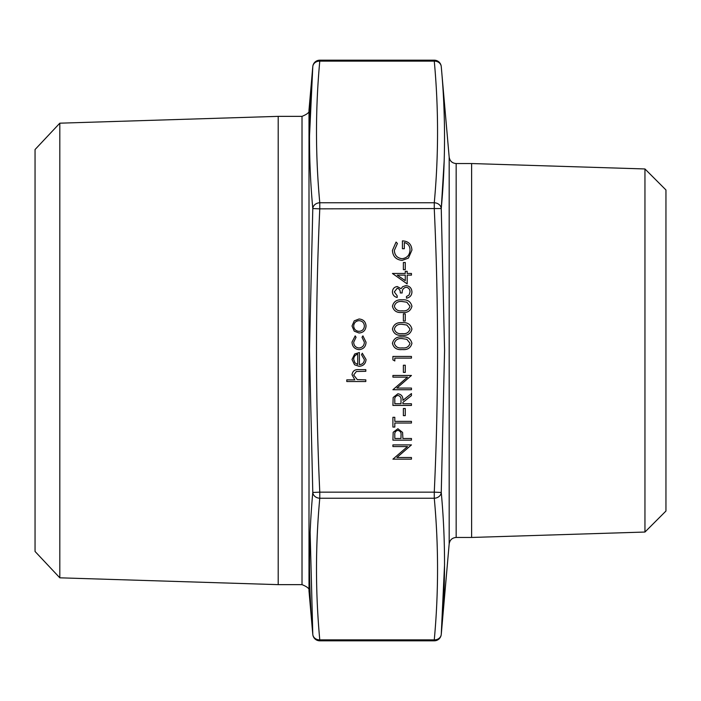 <?xml version="1.0" encoding="UTF-8"?>
<svg xmlns="http://www.w3.org/2000/svg" width="701" height="701" viewBox="0 0 701 701"><rect width="100%" height="100%" fill="white"/><g stroke="black" fill="none" stroke-linecap="round" stroke-linejoin="round"><path stroke-width="1.05" d="M644.955 168.959L665.95 189.962L665.95 511.038L644.955 532.041L644.955 168.959L471.615 163.543L456.158 163.543L456.158 537.457C452.189 537.79 449.858 539.928 449.175 543.853L449.175 157.147L441.253 66.586C445.626 113.807 445.626 161.125 441.253 208.539L444.189 160.643M59.813 577.817L35.05 551.459L35.05 149.541L59.813 123.183L59.813 577.817L278.201 584.643L278.201 116.357L302.017 116.357L302.017 584.643L278.201 584.643M644.955 532.041L471.615 537.457L471.615 163.543M310.14 532.76L312.795 634.414C308.422 587.193 308.422 539.875 312.795 492.461L309.474 350.5L312.795 208.539C308.422 161.134 308.422 113.816 312.795 66.586L309.474 136.923M441.253 208.539L319.779 208.845C315.406 303.279 315.406 397.721 319.779 492.155L434.269 492.155C438.642 397.721 438.642 303.279 434.269 208.845L434.269 202.773C438.642 155.561 438.642 108.34 434.269 61.127L319.779 61.127C315.406 108.34 315.406 155.561 319.779 202.773L434.269 202.773A7.01 6.064 -175 0 1 441.253 208.539L444.574 350.5L441.253 492.461C445.626 539.866 445.626 587.184 441.253 634.414L444.574 564.077M434.269 60.181L434.269 61.127A7.01 6.064 175 0 1 441.253 66.586A7.01 7.01 0 0 0 434.269 60.181L319.779 60.181L319.779 61.127A7.01 6.064 -175 0 0 312.795 66.586L309.001 109.961L309.001 591.039L312.795 634.414A7.01 7.01 0 0 0 319.779 640.819L434.269 640.819L434.269 639.873C438.642 592.66 438.642 545.439 434.269 498.227A7.01 6.064 -5 0 0 441.253 492.461L434.269 492.155L434.269 498.227L319.779 498.227C315.406 545.439 315.406 592.66 319.779 639.873L434.269 639.873A7.01 6.064 5 0 0 441.253 634.414L449.175 543.853M319.779 202.773A7.01 6.064 175 0 0 312.795 208.539L319.779 208.845L319.779 202.773M312.795 634.414A7.01 6.064 -5 0 0 319.779 639.873L319.779 640.819M312.795 492.461A7.01 6.064 5 0 0 319.779 498.227L319.779 492.155L312.795 492.461M365.808 381.528L346.785 381.528L346.785 379.863L354.811 379.863L352.016 374.711C352.621 370.978 354.908 369.287 358.886 369.646L365.808 369.646L365.808 371.302L356.353 371.504L353.681 375L357.273 379.609L365.808 379.863L365.808 381.528M364.38 359.701L361.532 354.715L362.303 353.234L366.045 359.499C365.685 363.723 363.363 365.992 359.07 366.316L354.54 364.757L352.016 359.455L354.688 353.996L359.385 352.524L359.385 364.651C362.452 364.397 364.117 362.75 364.38 359.701M357.72 364.476L357.72 354.189C355.135 354.925 353.786 356.651 353.681 359.368L354.951 362.864L357.72 364.476M352.016 342.079L355.197 335.875L356.055 337.269L353.681 342.202C353.856 345.654 355.626 347.582 358.991 348.003C362.399 347.6 364.196 345.663 364.38 342.193L362.005 337.269L362.916 335.875L366.045 342.219C365.808 346.671 363.504 349.151 359.14 349.668C354.662 349.159 352.279 346.636 352.016 342.079M354.259 331.161L352.016 326L354.25 320.848L359.07 318.99C363.363 319.384 365.685 321.724 366.045 326C365.694 330.285 363.363 332.625 359.07 333.019L354.259 331.161M353.681 326.009C354.005 329.277 355.81 331.056 359.078 331.354C362.347 331.056 364.108 329.277 364.38 326.009C364.108 322.74 362.338 320.962 359.078 320.655C355.81 320.962 354.014 322.74 353.681 326.009M411.452 457.508L411.452 459.164L392.91 459.164L407.509 446.563L392.91 446.563L392.91 444.898L411.452 444.898L396.889 457.508L411.452 457.508M411.452 440.149L392.91 440.149L393.182 432.28L397.879 428.732L402.593 432.429L402.891 438.484L411.452 438.484L411.452 440.149M394.812 438.484L400.99 438.484L401.033 435.233C401.358 432.552 400.315 430.94 397.888 430.396C395.513 430.913 394.488 432.482 394.812 435.084L394.812 438.484M394.812 423.027L394.812 427.067L392.91 427.067L392.91 417.314L394.812 417.314L394.812 421.362L411.452 421.362L411.452 423.027L394.812 423.027M405.274 415.649L403.373 415.649L403.373 408.517L405.274 408.517L405.274 415.649M411.452 405.432L392.91 405.432L393.156 397.511L397.87 393.778C401.463 394.33 403.136 396.521 402.891 400.35L411.452 393.541L411.452 395.601L402.891 402.409L402.891 403.767L411.452 403.767L411.452 405.432M394.812 403.767L400.99 403.767L401.016 400.367C401.349 397.66 400.297 396.012 397.861 395.443C395.478 396.021 394.461 397.633 394.812 400.289L394.812 403.767M411.452 388.074L411.452 389.738L392.91 389.738L407.509 377.129L392.91 377.129L392.91 375.464L411.452 375.464L396.889 388.074L411.452 388.074M405.274 372.38L403.373 372.38L403.373 365.239L405.274 365.239L405.274 372.38M394.812 360.962L392.91 359.876L392.91 356.441L411.452 356.441L411.452 358.106L394.812 358.106L394.812 360.962M411.934 343.35C410.69 348.02 407.447 350.088 402.19 349.545C396.924 350.097 393.664 348.029 392.429 343.35C393.647 338.618 396.897 336.48 402.19 336.944C407.474 336.48 410.716 338.618 411.934 343.35M402.181 347.88C406.291 348.397 408.902 346.872 410.024 343.288L406.843 339.31L402.181 338.609C398.089 338.189 395.469 339.748 394.33 343.288C395.452 346.872 398.072 348.397 402.181 347.88M411.934 329.084C410.69 333.755 407.447 335.823 402.19 335.28C396.924 335.832 393.664 333.764 392.429 329.084C393.647 324.353 396.897 322.215 402.19 322.679C407.474 322.215 410.716 324.353 411.934 329.084M402.181 333.615C406.291 334.132 408.902 332.598 410.024 329.023L406.843 325.045L402.181 324.344C398.089 323.923 395.469 325.483 394.33 329.023C395.452 332.598 398.072 334.132 402.181 333.615M405.274 321.014L403.373 321.014L403.373 313.882L405.274 313.882L405.274 321.014M411.934 306.249C410.69 310.929 407.447 312.988 402.19 312.453C396.924 313.005 393.664 310.937 392.429 306.249C393.647 301.526 396.897 299.388 402.19 299.853C407.474 299.388 410.716 301.526 411.934 306.249M402.181 310.788C406.291 311.305 408.902 309.772 410.024 306.197L406.843 302.219L402.181 301.518C398.089 301.088 395.469 302.648 394.33 306.197C395.452 309.772 398.072 311.305 402.181 310.788M394.33 291.931L397.187 295.813L397.187 297.478C394.234 296.777 392.648 294.937 392.429 291.949C392.595 288.803 394.199 286.998 397.248 286.534L401.068 288.698L402.646 286.691L405.94 285.587C409.717 286.034 411.706 288.172 411.934 292.002C411.741 295.471 409.919 297.531 406.457 298.188L406.457 296.523L409.025 295.068L410.024 291.975C409.997 289.259 408.692 287.69 406.107 287.252C403.285 287.936 401.98 289.837 402.181 292.957L400.28 292.957C400.429 290.468 399.421 288.882 397.239 288.199L394.33 291.931M407.176 283.923L392.429 273.46L405.274 273.46L405.274 271.313L407.176 271.313L407.176 273.46L411.452 273.46L411.452 275.125L407.176 275.125L407.176 283.923M405.274 280.654L405.274 275.125L397.213 275.125L405.274 280.654M405.274 269.657L403.373 269.657L403.373 262.516L405.274 262.516L405.274 269.657M392.429 250.406L396.074 242.073L397.423 243.492L394.33 250.459C394.698 255.366 397.283 258.117 402.102 258.713C407.115 258.012 409.761 255.076 410.024 249.924C409.962 245.981 408.061 243.519 404.319 242.546L404.319 248.724L402.418 248.724L402.418 240.881C408.35 241.135 411.522 244.202 411.934 250.073L408.42 258.108L402.172 260.378C396.126 259.799 392.875 256.478 392.429 250.406M309.001 591.039C309.93 589.024 307.608 586.895 302.017 584.643M59.813 123.183L278.201 116.357M471.615 537.457L456.158 537.457M319.779 60.181A7.01 7.01 0 0 0 312.795 66.586M434.269 640.819A7.01 7.01 0 0 0 441.253 634.414M456.158 163.543C452.189 163.21 449.858 161.072 449.175 157.147M309.001 109.961C309.93 111.976 307.608 114.105 302.017 116.357"/></g></svg>
